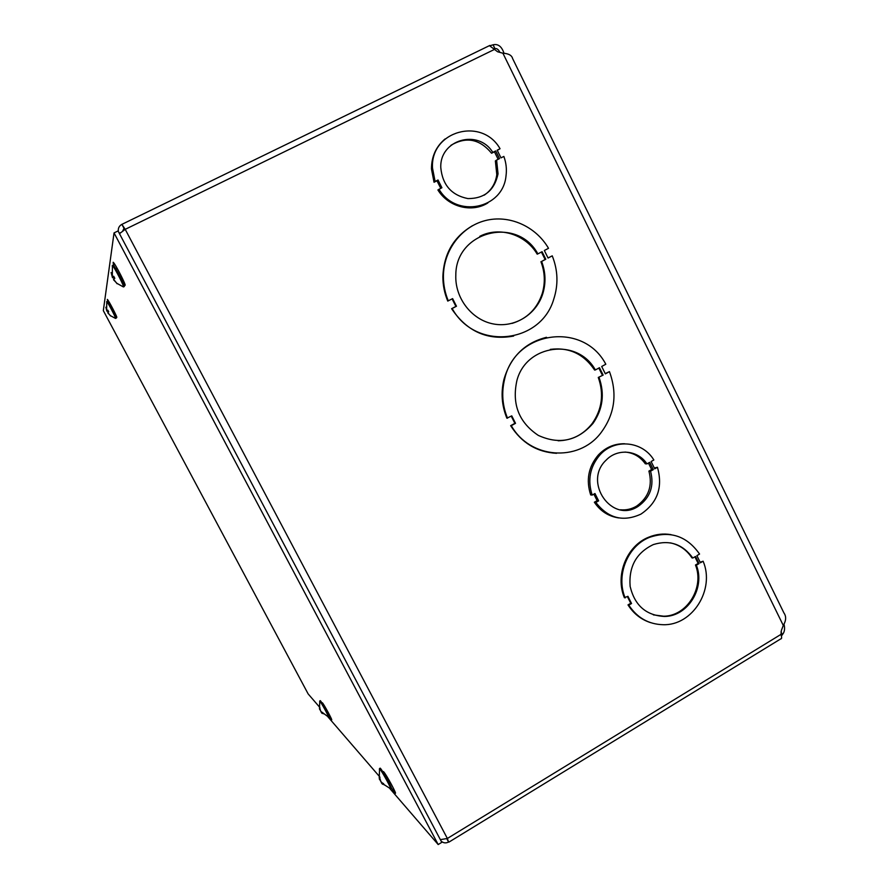 <?xml version="1.0" encoding="UTF-8"?>
<svg xmlns="http://www.w3.org/2000/svg" width="889" height="889" viewBox="0 0 889 889"><rect width="100%" height="100%" fill="white"/><g stroke="black" fill="none" stroke-linecap="round" stroke-linejoin="round"><path stroke-width="1.33" d="M620.4 509.786C626.156 510.33 631.557 509.108 636.613 506.108C648.614 497.507 652.715 485.839 648.914 471.092L651.637 469.536L653.304 469.636L650.57 471.192C654.382 485.983 650.259 497.684 638.235 506.308C612.065 524.054 582.562 481.882 606.187 460.091C617.533 448.056 638.024 450.067 646.959 463.891L645.314 463.814C640.213 456.679 633.446 452.757 625.011 452.057M651.637 469.536L648.437 463.047M592.185 495.084C587.362 480.16 589.929 466.803 599.886 455.001C614.566 438.244 642.491 440.988 653.848 459.969L651.115 461.524L654.726 468.825L657.449 467.27C663.038 487.239 657.527 502.863 640.902 514.131C623.122 522.254 608.109 518.343 595.863 502.429L598.641 500.84L594.963 493.506L592.185 495.084L590.685 494.917C585.873 480.038 588.429 466.714 598.364 454.957C605.72 447.3 614.488 443.567 624.689 443.755M623.9 443.767L623.111 443.733M618.777 517.931C608.532 516.409 600.386 511.175 594.352 502.229L597.119 500.651L593.863 494.128M654.315 468.003L657.449 467.27M444.611 139.384L444.056 139.817M546.224 337.376L545.535 337.52M472.326 225.795L471.748 226.106M670.695 534.589L669.839 534.456M440.744 188.324L436.966 180.778L434.043 182.256L431.465 168.988C431.465 156.564 436.032 146.541 445.145 138.917M487.883 202.914C471.959 213.093 448.478 207.137 437.899 189.968L441.911 187.735L438.033 180L435.099 181.478L432.521 168.177C430.02 131.027 481.894 116.581 500.051 148.73L497.184 150.185L500.985 157.875L503.852 156.42C506.185 162.809 506.897 169.321 506.008 175.955C502.974 209.026 456.213 218.683 438.977 189.213M500.051 148.73L497.273 150.374M449.001 842.072L780.775 638.858C781.809 638.924 781.876 637.435 780.964 634.39L781.387 630.434L783.287 625.445C786.198 620.589 786.398 616.388 783.887 612.865L512.653 58.63M507.519 418.174C502.352 405.528 501.385 392.56 504.596 379.259C514.887 330.486 583.428 321.196 605.809 364.234L601.697 366.479L605.365 373.88L609.454 371.624C617.677 394.071 614.688 414.652 600.497 433.376C578.072 462.424 529.755 458.746 511.297 425.653L515.52 423.331L511.753 415.852L506.886 418.208C501.729 405.573 500.751 392.627 503.963 379.347C510.653 356.778 524.854 342.765 546.568 337.298M605.231 373.624L609.454 371.624M556.525 453.312C536.967 452.168 521.676 442.955 510.653 425.675L514.875 423.353L511.242 416.141M512.642 58.641C511.864 55.351 508.619 53.54 502.907 53.218L497.629 51.773L489.428 45.639M448.3 300.871C445.045 293.081 443.411 284.969 443.411 276.535C443.411 250.487 461.224 226.795 485.127 220.628C509.008 214.36 535.711 226.195 548.513 248.309L544.335 250.498L548.068 258.043L552.247 255.843C557.97 270.267 558.459 284.747 553.714 299.293C540.679 343.999 475.193 350.766 452.157 308.505L456.468 306.238L452.623 298.615L447.756 301.082C444.5 293.303 442.878 285.202 442.866 276.779C443.767 253.81 453.679 236.763 472.626 225.628M548.024 257.966L552.247 255.843M513.642 336.064C487.761 340.776 467.081 331.653 451.601 308.694L455.901 306.438L452.101 298.882M625.167 597.93C615.677 575.372 627.556 545.957 649.47 537.367C670.128 530.4 686.819 535.956 699.565 554.047L696.887 555.636L700.421 562.793L703.11 561.203C715.223 589.44 692.509 625.8 663.061 624.711C648.57 624.278 637.146 617.755 628.801 605.142L631.546 603.52L627.923 596.308L624.378 597.686C614.888 575.172 626.756 545.802 648.637 537.223C655.982 534.189 663.472 533.333 671.117 534.656M700.154 562.237L703.11 561.203M650.437 622.6C641.025 619.5 633.546 613.599 628.001 604.898L630.746 603.275L627.401 596.619M631.546 603.52L630.746 603.275M628.801 605.142L628.001 604.898M696.365 565.193C705.51 587.807 687.886 616.421 664.55 616.455C646.17 615.521 634.69 605.498 630.134 586.396C628.612 566.649 636.357 552.702 653.359 544.568C669.55 539.612 682.708 544.101 692.82 558.025L695.509 556.447L699.054 563.604L696.365 565.193L695.476 565.004L698.154 563.426L694.887 556.814M692.82 558.025L691.931 557.859C686.619 549.802 679.407 544.813 670.306 542.857M698.154 563.426L699.054 563.604M653.359 614.877L663.705 616.199C687.008 616.166 704.61 587.585 695.476 565.004M456.468 306.238L455.901 306.438M452.157 308.505L451.601 308.694M541.612 261.444C545.602 271.956 546.046 282.546 542.957 293.192C536.6 314.517 514.487 328.263 493.039 323.885C471.57 319.718 454.846 297.982 455.813 275.168C455.59 231.04 517.231 215.738 537.878 253.887L542.068 251.698L545.802 259.232L541.612 261.444L545.113 259.499L541.412 252.032M537.878 253.887L537.2 254.165C525.621 234.385 499.44 226.095 479.76 236.341M545.113 259.499L545.802 259.232M512.075 323.396C527.077 318.751 537.145 308.761 542.268 293.414C545.357 282.769 544.913 272.201 540.934 261.699M780.998 631.857L782.364 634.657L781.42 636.091M783.987 624.167C785.131 628.623 784.598 632.112 782.364 634.657M490.372 45.617L493.073 44.806L494.929 48.606L493.651 48.995M499.862 52.384C498.496 49.484 496.851 48.228 494.929 48.606L494.006 49.484M493.073 44.806C498.118 43.65 501.774 46.484 504.019 53.329M124.849 229.562L123.971 228.329L122.793 230.851M124.016 228.306L121.86 224.339C119.059 225.962 117.904 228.384 118.381 231.607M120.259 232.762L119.248 233.251M441.144 841.116C443.355 843.105 445.845 843.405 448.578 842.039L446.834 838.738M119.482 233.685L125.216 229.34L447.367 838.471L440.366 839.638M780.964 634.39L447.367 838.471L448.578 842.039M121.86 224.339L125.216 229.34L494.084 49.606M599.03 377.358C604.853 393.883 602.853 409.218 593.019 423.375C577.65 440.966 559.414 444.978 538.312 435.399C518.82 422.353 511.697 404.017 516.942 380.37C526.455 344.065 577.694 337.776 595.363 369.957L599.475 367.702L603.142 375.102L598.275 377.447L603.142 375.102M602.375 375.191L598.842 368.057M595.363 369.957L594.608 370.057C583.762 353.911 568.993 347.021 550.313 349.388M558.159 440.788C572.094 440.433 583.462 434.632 592.274 423.397C602.086 409.251 604.087 393.938 598.275 377.447M511.297 425.653L510.653 425.675M515.52 423.331L514.875 423.353M648.914 471.092L650.57 471.192M646.959 463.891L649.692 462.336L653.304 469.636M594.352 502.229L595.863 502.429M597.119 500.651L598.641 500.84M498.162 159.298L494.451 151.797L491.573 153.241C479.704 138.928 466.147 136.295 450.89 145.352M484.172 195.191C491.328 190.357 495.54 183.501 496.795 174.633L495.373 160.92L496.607 160.087L498.04 173.844C494.473 190.368 484.438 198.625 467.936 198.591C451.556 195.291 442.511 185.023 440.8 167.777C439.41 139.695 478.26 128.483 492.806 152.386L495.684 150.93L499.485 158.631L496.607 160.087M491.573 153.241L492.806 152.386M494.451 151.797L495.684 150.93M436.966 180.778L438.033 180M434.043 182.256L435.099 181.478M113.992 266.055L113.181 262.266C115.137 263.344 127.405 287.469 124.838 285.169L123.515 283.98M382.592 771.463L383.47 771.596C385.904 773.652 398.094 796.222 395.038 792.999L391.327 787.898M108.058 302.138L107.325 299.404C108.558 300.082 118.348 318.973 116.637 317.362L115.581 316.24M321.94 702.999L322.329 702.732C323.796 703.921 333.442 721.801 331.486 719.723L328.963 716.156M319.107 706.611L308.139 693.909L103.324 310.628L114.036 232.907L438.188 844.55L389.86 788.565M438.188 844.55L441.789 842.339L118.037 230.951L114.036 232.907M378.792 775.753L327.941 716.856M382.581 784.287L381.437 782.876L384.037 784.587M379.347 776.241L379.425 779.342M384.192 784.92L380.892 781.587L379.136 775.93M379.703 779.442L381.548 782.798M379.903 768.34L380.214 768.152C382.459 770.052 393.849 791.132 391.027 788.154L390.604 788.41M379.359 769.385L379.581 768.696C382.003 771.052 392.771 790.977 390.382 788.676L381.503 782.942M111.358 272.912L112.47 277.735L114.214 277.312M113.548 279.768L116.892 283.291M117.081 283.747L113.625 279.313L114.803 278.313L113.692 276.246L112.325 277.068L111.103 272.501M112.925 265.178L113.147 265.066C114.959 266.055 126.416 288.581 124.038 286.447L123.482 286.725M112.214 266.089L112.436 265.522C114.437 267.044 125.293 288.369 123.315 286.891L117.048 283.413M322.107 713.411L321.218 712.3L323.174 713.545M319.507 706.966L319.673 709.544M323.285 713.778L320.74 711.211L319.34 706.711M319.973 709.578L321.296 712.245M319.662 701.399L319.784 701.043C321.285 702.466 329.908 718.445 328.352 716.945L321.662 711.989M320.162 700.743L320.318 700.654C321.685 701.754 330.708 718.49 328.897 716.567L328.474 716.812M105.869 307.261L106.891 311.194L108.147 310.839M107.736 312.795L110.38 315.628M110.536 315.939L107.791 312.517L108.702 311.795L107.836 310.172L106.636 310.439L105.935 307.183M107.247 301.304L107.369 301.249C108.502 301.871 117.67 319.562 116.092 318.051L115.581 318.306M106.669 301.893L106.78 301.604C108.058 302.582 116.826 319.473 115.492 318.395L110.492 315.717M783.287 625.445L502.907 53.218M113.103 263.2L113.759 262.877M115.837 268.956L117.159 268.3M122.804 282.335L123.96 281.757M389.26 783.242L390.404 782.564M393.838 791.477L394.694 790.954M109.403 304.316L110.214 303.916M114.948 314.839L115.681 314.473M327.463 712.878L328.208 712.445M381.537 783.087L382.148 782.653M114.303 278.702L113.692 277.535M113.448 277.679L114.081 278.89M112.547 277.279L113.914 276.746M112.47 277.735L114.103 277.101M108.425 312.006L107.869 310.961M107.68 311.061L108.247 312.139L107.658 311.072M106.936 310.906L107.969 310.505M106.891 311.194L108.08 310.717M648.637 537.223L649.47 537.367M663.705 616.199L664.55 616.455M542.268 293.414L542.957 293.192M489.85 45.439L122.026 224.295M503.963 379.347L504.596 379.259M592.274 423.397L593.019 423.375M636.613 506.108L638.235 506.308M598.364 454.957L599.886 455.001M496.795 174.633L498.04 173.844M431.465 168.988L432.521 168.177M383.87 773.541L384.648 773.074M383.403 783.409L384.092 784.843M379.147 776.03L379.992 777.33M379.581 768.696L379.214 778.019M379.481 768.596L380.214 768.152M114.059 278.913L113.425 277.69M113.659 276.29L114.748 278.346M112.436 265.522L112.325 277.068M112.347 265.455L113.147 265.066M323.152 704.988L323.707 704.666M322.618 712.534L323.207 713.711M319.351 706.799L319.951 707.755M319.784 701.043L319.462 708.544M319.729 700.999L320.318 700.654M107.802 310.205L108.669 311.817M106.78 301.604L106.636 310.439M106.736 301.56L107.369 301.249"/></g></svg>
